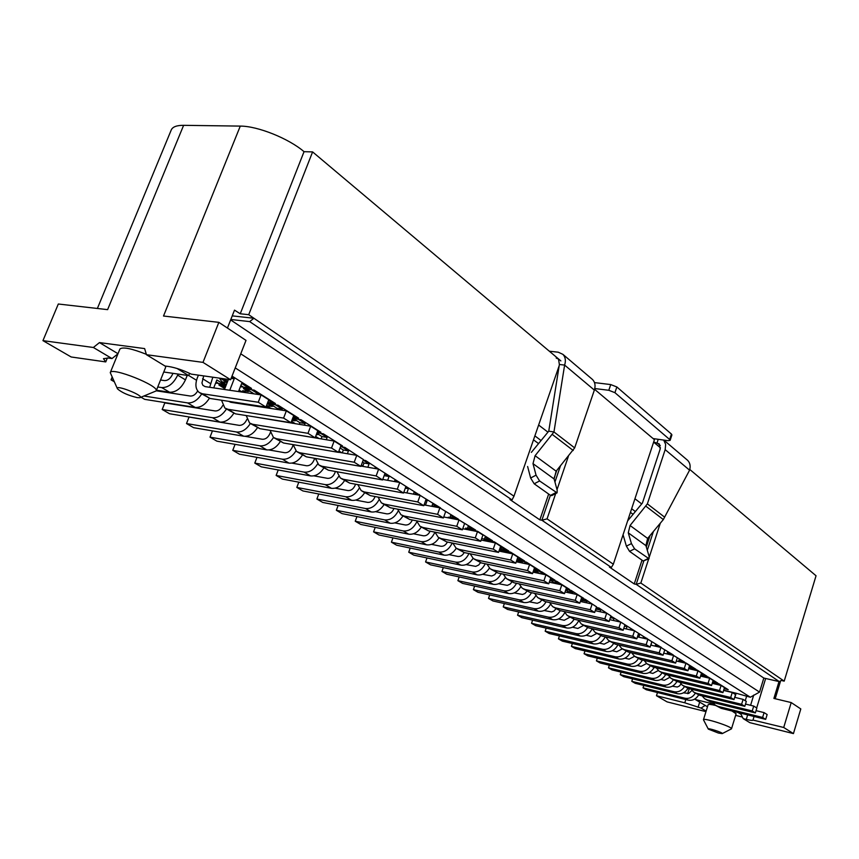 <?xml version="1.0" encoding="UTF-8"?>
<svg xmlns="http://www.w3.org/2000/svg" width="859" height="859" viewBox="0 0 859 859"><rect width="100%" height="100%" fill="white"/><g stroke="black" fill="none" stroke-linecap="round" stroke-linejoin="round"><path stroke-width="1.29" d="M97.378 308.467L171.263 129.934C172.638 126.831 176.75 125.296 183.622 125.328L240.284 126.101C257.679 126.015 288.785 138.535 304.043 151.678L312.601 151.903L560.852 360.909M594.589 389.32L654.429 439.69L613.337 564.213L547.054 518.857L541.889 520.232L550.404 495.289M653.635 442.117L660.464 447.85M689.788 469.465L816.05 575.766L784.203 681.144L782.248 679.802L779.338 681.649L763.823 678.052L230.642 319.924M117.994 353.704L99.451 342.591L93.363 347.487L112.014 358.557L108.309 358.042L103.456 358.665L105.754 361.918L71.179 356.979L42.95 340.636L58.315 304.011L107.611 309.637L183.622 125.328M93.363 347.487L42.95 340.636M189.571 373.321L188.669 375.598L163.758 372.011M112.014 358.557L117.951 353.822M695.726 698.388L695.371 699.527L705.207 705.422L701.041 708.074L684.784 702.802L656.469 695.726L657.489 692.526M661.591 679.619L661.827 678.9M656.469 695.726L667.099 701.889L705.958 711.639M701.041 708.074L706.13 711.091M634.941 498.757L641.705 503.932M538.636 425.033L547.967 432.174M642.006 560.175L634.243 583.937L609.407 567.069L611.372 567.466L541.889 520.232L539.849 519.856L548.665 494.054M611.372 567.466L613.337 564.213M568.368 456.365L557.019 489.641M555.676 493.571L547.054 518.857M304.043 151.678L240.241 313.771L248.723 314.695L513.961 496.201L512.028 499.938L509.956 499.562L539.849 519.856M512.028 499.938L249.679 321.599L230.813 319.484M779.338 681.649L636.186 584.335L643.713 561.26M634.243 583.937L636.186 584.335L640.835 583.036L782.248 679.802M232.241 315.876L253.942 318.259L249.679 321.599M513.961 496.201L559.177 365.741M248.723 314.695L312.601 151.903M660.313 523.185L649.275 557.104M648.685 558.93L640.835 583.036M227.431 328.052L234.507 310.131L240.241 313.771M240.284 126.101L163.511 316.026L218.852 322.35L202.992 362.38L230.599 379.742L191.224 374.116C182.988 370.175 175.547 367.652 168.901 366.546L164.971 365.998L146.449 354.703L144.634 348.593L99.451 342.591M202.992 362.38L146.449 354.703M240.745 353.811L759.539 692.096L763.823 678.052M781.228 680.446L784.203 681.144M791.203 702.565L783.719 727.487L753.118 720.1C752.742 720.637 750.465 720.4 746.288 719.391L743.196 718.618L749.8 722.644L793.437 733.597L800.803 708.943L791.203 702.565L773.895 698.431L779.006 681.574M230.599 379.742L246.007 340.389L218.852 322.35M783.719 727.487L793.437 733.597M719.681 685.128L716.76 683.281L712.551 682.282L718.908 683.796L728.239 689.691L724.126 688.703L726.091 689.176L726.005 688.274M701.105 675.357L708.203 677.032L717.748 683.066L712.691 681.853L715.59 682.551L715.493 681.638M700.869 676.13L701.449 676.269L700.923 675.936M690.002 668.399L697.24 670.106L707.011 676.28L701.245 674.916L704.842 675.765L704.734 674.841M678.621 661.28L686.008 662.998L696.015 669.333L690.142 667.948L693.825 668.817L693.718 667.883M673.746 655.557L684.752 662.214L678.771 660.818L682.551 661.698L682.443 660.754M661.945 648.105L673.22 654.923L667.121 653.516L670.997 654.408L670.879 653.441M649.855 640.46L661.387 647.45L655.17 646.022L659.154 646.934L659.036 645.957M637.442 632.632L648.502 639.611M624.718 624.59L636.057 631.752M610.867 616.161L623.301 623.688M600.151 611.758L600.709 610.062L596.329 607.453L599.045 608.043L610.201 615.42M586.59 602.803L587.041 601.429L581.36 598.508L585.28 599.346L596.522 606.873M572.663 593.601L573.007 592.57L568.787 589.918L565.952 589.306L571.149 590.412L583.744 598.379L581.564 597.907M558.361 584.12L558.586 583.476L554.248 580.738L550.071 579.857L556.621 581.242L569.571 589.424L566.156 588.694L567.208 588.92L567.058 587.835M533.707 570.14L541.696 571.804L555 580.212L550.286 579.224L552.627 579.718L552.466 578.612M533.31 571.31L534.878 571.632L533.493 570.763M516.828 560.154L526.331 562.097L540.021 570.752L533.933 569.485L537.627 570.247L537.455 569.13M516.409 561.356L519.545 561.99L516.785 560.261M503.685 552.036L500.668 550.136L510.536 552.112L524.624 561.013L517.064 559.467M486.258 541.084L484.293 539.86L494.279 541.836L508.775 550.995L499.659 549.159M468.273 529.788L477.54 531.259L492.465 540.687L482.468 538.711M459.458 520.2L475.661 530.078L465.599 528.113M441.676 508.968L458.362 519.147L448.226 517.204M423.347 497.393L440.527 507.873L431.862 506.241M404.439 485.453L421.297 496.094M384.918 473.126L402.313 484.111M363.196 460.123L365.633 460.542L382.738 471.741M362.895 465.997L361.371 465.052M347.401 453.745L348.464 450.878L342.247 446.959L340.529 446.669L344.824 447.389L362.509 458.974M341.807 452.79L338.929 450.986M326.28 439.744L327.139 437.435L320.718 433.376L317.035 432.775L323.317 433.795L342.494 445.918L340.916 445.66M319.076 438.552L315.661 436.415M316.327 434.643L316.971 434.751L316.423 434.407M292.64 418.408L301.069 419.74L320.901 432.27L317.433 431.712L318.302 431.852L318.023 430.456M295.507 423.798L291.534 421.307M291.899 420.362L294.809 420.824L292.318 419.256M271.09 408.508L266.505 405.631L271.884 406.425L267.31 403.558L278.048 405.19L298.578 418.161L293.059 417.302L295.958 417.753L295.657 416.325M245.738 392.638L242.667 390.705L248.144 391.511L243.419 388.547L254.21 390.126L275.46 403.558L267.75 402.388L272.829 403.161L272.518 401.701M232.027 376.102L251.537 388.429L240.423 386.668M227.667 381.31L223.544 378.733M315.232 437.564L316.015 438.047M291.094 422.467L292.436 423.304M266.054 406.812L267.987 408.025M224.8 388.633L218.862 384.95L225.842 385.97L221.676 385.369L225.219 387.57M239.06 390.179L242.625 392.176M226.325 384.757L215.652 382.964M220.419 378.293L227.195 382.523M227.173 382.588L221.901 381.826L226.379 384.617M188.712 375.49L196.518 380.279M723.654 690.228L736.163 693.234L734.885 697.379M235.226 367.91L750.326 697.229L736.163 693.234M735.615 715.375L742.423 717.072M117.339 388.547L110.263 372.623L119.916 349.012C122.708 346.703 131.513 348.464 146.32 354.284M165.4 366.063L165.604 367.405L156.177 390.92L140.114 397.577M188.669 375.598L177.083 368.49M110.263 372.623C111.369 366.61 159.72 385.938 156.177 390.92M137.225 397.62C128.249 395.451 121.667 392.531 117.468 388.837C114.29 383.769 145.676 396.235 139.813 397.696L137.225 397.62M695.371 699.527L714.14 704.165M705.207 705.422L707.472 706.774M731.986 711.005L736.109 713.797L731.481 728.84L722.258 733.597M708.288 729.044L703.446 719.745L708.106 704.756C708.503 704.122 711.08 704.38 715.815 705.507M738.128 712.53L741.059 714.334L741.371 713.335M743.196 718.618L741.059 714.334M703.446 719.745C703.36 717.362 732.856 726.918 731.481 728.84M718.382 733.038L708.321 729.108C706.946 727.369 724.287 733.006 722.204 733.629L718.382 733.038M753.053 719.831L754.073 716.481M756.672 707.934L765.659 678.47M745.236 700.719L746.589 696.327M750.326 697.229L759.539 692.096M650.048 535.522L646.301 546.99M647.289 550.286L653.42 531.463M630.442 512.372L633.072 514.337M554.946 482.006L560.412 466.007M554.001 478.452L556.729 470.474M533.503 439.829L538.561 443.609M534.878 435.867L541.084 440.549M631.644 508.732L635.381 511.545M105.754 361.918L107.386 357.924M684.784 702.802L685.804 699.548M687.651 693.653L689.219 688.671M219.324 378.132L221.901 381.826M216.522 382.169L216.167 383.286M266.408 407.037L266.988 407.875M240.735 386.861L241.121 385.702M248.144 391.511L249.744 391.135M271.884 406.425L273.452 406.049M294.809 420.824L296.344 420.459M316.971 434.751L318.485 434.386M503.825 552.069L505.017 551.746M519.545 561.99L520.779 561.657M534.878 571.632L536.102 571.299M553.089 583.003L553.518 582.262M549.803 581.006L550.995 580.673M567.219 592.431L567.874 591.293M580.963 601.59L581.854 600.087M701.449 676.269L702.458 675.969M712.347 682.948L713.163 682.701M156.456 390.211L169.599 392.241C176.159 392.348 181.442 388.225 185.437 379.871L187.219 375.383M157.755 386.969L161.75 387.581C168.321 387.677 173.625 383.533 177.652 375.125L178.071 374.073M160.547 380.011L164.552 380.601C167.827 380.644 170.469 378.561 172.476 374.384L172.895 373.332M114.129 381.654L111.026 379.861L112.078 377.273M111.026 379.861L113.463 380.236M198.408 375.147L197.291 377.96C194.972 384.499 195.605 389.342 199.181 392.466L202.305 393.744L258.258 402.259L261.093 394.904L205.118 386.614L202.874 385.326L201.951 382.985L203.712 375.898M209.671 387.291L212.828 377.208M258.258 402.259L265.957 407.069L268.77 399.757L261.093 394.904M265.957 407.069L210.101 398.469L200.222 393.1M649.05 558.747L643.176 561.002L629.55 551.349L626.383 546.131L631.44 543.607L634.608 548.847L649.05 558.747L649.071 556.267L645.904 545.626L647.632 538.421L663.331 519.566L689.584 470.174C690.733 466.19 690.099 462.915 687.662 460.36L686.91 459.715M627.639 520.876L642.425 503.041L660.217 448.924L659.261 443.91L653.667 442.009M626.383 546.131L623.247 535.35M631.44 543.607L628.273 532.827L630.066 525.504L647.375 503.879L665.167 449.644L689.584 470.174M663.696 440.076L665.661 444.404L665.167 449.644M555.88 492.583L550.522 495.375L534.18 483.789L530.637 478.012L536.048 475.156L539.592 480.954L557.061 492.851L557.201 490.339L554.119 478.989L556.149 471.183L574.671 447.893L594.353 390.093C595.684 385.755 595.094 382.244 592.581 379.56L591.797 378.894M536.048 475.156L532.999 463.645L535.093 455.71L553.958 431.948L548.751 431.175L559.381 364.484L564.621 365.086L594.353 390.093M548.74 431.186L531.345 452.392M530.637 478.012L527.619 466.501M550.522 495.375L551.714 495.632L557.061 492.851M553.958 431.937L564.621 365.086C566.017 360.64 565.437 357.054 562.903 354.348L592.581 379.56M549.341 351.213L558.232 352.201L562.903 354.348M556.202 358.042L558.511 359.105L559.381 364.484M653.098 438.573L667.883 440.678L670.138 440.345L669.655 439.507L614.926 392.681L608.806 390.287L594.782 388.547M670.138 440.345L671.91 434.912L671.437 434.074L616.859 386.969L610.738 384.574L594.503 382.599M213.719 387.881L216.855 379.925L224.113 384.445L223.791 383.007M141.016 397.223L144.677 399.349L195.154 407.413C200.491 407.767 205.226 404.739 209.349 398.318M156.231 390.791L190.301 396.042C193.168 396.182 195.627 394.485 197.677 390.963M144.033 396.031L187.584 402.914C192.845 403.268 197.538 400.294 201.682 393.991M224.113 384.445L218.981 383.694L216.071 381.89M237.932 403.386L238.168 402.785M222.696 405.502C220.709 409.26 218.207 411.074 215.169 410.956L164.821 402.903L162.19 409.485L169.567 413.748L219.829 422.059C225.058 422.456 229.707 419.557 233.745 413.362M162.19 409.485L212.517 417.71C217.746 418.108 222.395 415.198 226.465 409.002M246.898 419.342L246.823 419.525C244.955 423.508 242.399 425.452 239.178 425.355L189.055 417.066L186.5 423.551L193.629 427.685L243.655 436.211C248.842 436.63 253.416 433.827 257.389 427.771M186.5 423.551L236.59 432.013C241.787 432.431 246.383 429.597 250.377 423.508M212.452 430.885L210.004 437.156L216.908 441.161L266.698 449.88C271.852 450.341 276.394 447.582 280.292 441.612M245.062 436.318L262.382 439.271C265.592 439.389 268.105 437.489 269.941 433.559L270.36 432.485M210.004 437.156L259.869 445.832C265.034 446.272 269.576 443.502 273.506 437.51M235.076 444.339L232.757 450.331L239.436 454.196L288.978 463.108C294.1 463.592 298.588 460.896 302.432 455.023M269.007 449.955L284.823 452.725C288.012 452.865 290.503 450.996 292.296 447.131L293.144 444.898M232.757 450.331L282.375 459.189C287.54 459.662 292.06 456.913 295.915 450.964M256.991 457.353L254.79 463.087L261.265 466.834L310.539 475.907C315.629 476.412 320.063 473.781 323.843 468.005M291.888 463.108L306.545 465.75C309.702 465.9 312.161 464.075 313.922 460.263L314.662 458.287M254.79 463.087L304.14 472.117C309.347 472.6 313.857 469.862 317.637 463.892M278.219 469.959L276.136 475.446L282.407 479.075L331.413 488.309C336.47 488.825 340.862 486.248 344.577 480.568M313.922 475.843L327.558 478.345C330.704 478.517 333.131 476.734 334.86 472.976L335.418 471.462M276.136 475.446L325.217 484.626C330.49 485.131 334.989 482.371 338.704 476.348M298.803 482.167L296.817 487.418L302.905 490.94L351.632 500.314C356.657 500.851 361.005 498.327 364.656 492.733M335.171 488.159L347.916 490.553C351.041 490.747 353.446 488.986 355.132 485.281L355.529 484.197M296.817 487.418L345.629 496.749C350.987 497.264 355.486 494.462 359.126 488.352M318.764 493.989L316.885 499.036L322.78 502.451L371.228 511.943C376.221 512.501 380.526 510.031 384.113 504.523M355.712 500.099L367.652 502.386C370.744 502.59 373.128 500.861 374.782 497.221L375.029 496.523M316.885 499.036L365.419 508.496C370.873 509.011 375.383 506.155 378.937 499.917M338.135 505.457L336.352 510.3L342.075 513.618L390.233 523.228C395.194 523.807 399.446 521.381 402.978 515.948M375.587 511.674L386.775 513.854C389.857 514.069 392.209 512.383 393.83 508.786L393.948 508.442M336.352 510.3L384.596 519.878C390.19 520.404 394.711 517.462 398.157 511.062M356.947 516.581L355.239 521.241L360.801 524.452L408.669 534.169C413.598 534.76 417.796 532.387 421.286 527.039M412.299 519.996L412.299 519.996C410.709 523.55 408.39 525.203 405.33 524.989L394.829 522.895M355.239 521.241L403.193 530.926C408.948 531.442 413.501 528.392 416.83 521.8M375.211 527.383L373.59 531.861L378.991 534.985L426.558 544.799C431.443 545.401 435.61 543.071 439.035 537.809M413.469 533.783L423.337 535.78C426.247 536.037 428.501 534.502 430.112 531.184M373.59 531.861L421.243 541.642C427.191 542.147 431.755 538.98 434.944 532.15M392.96 537.863L391.414 542.179L396.654 545.218L443.931 555.107C448.785 555.73 452.897 553.443 456.279 548.257M431.54 544.359L440.817 546.26C443.577 546.539 445.778 545.132 447.399 542.04M391.414 542.179L438.766 552.047C444.554 552.584 449.032 549.567 452.21 543.006M410.215 548.053L408.734 552.208L413.834 555.161L460.8 565.125C465.642 565.759 469.723 563.504 473.051 558.361M449.064 554.624L457.793 556.439C460.424 556.739 462.561 555.44 464.182 552.552M408.734 552.208L455.785 562.151C461.412 562.72 465.803 559.853 468.971 553.54M426.998 557.953L425.57 561.947L430.531 564.825L477.196 574.864C482.039 575.498 486.097 573.264 489.372 568.132M466.072 564.599L475.757 566.382L478.678 565.018L480.514 562.72M425.57 561.947L472.332 571.976C477.808 572.566 482.114 569.828 485.26 563.762M443.308 567.574L441.956 571.439L446.777 574.231L493.141 584.324C497.995 584.979 502.043 582.735 505.253 577.602M482.597 574.295L491.756 576.002L494.612 574.725L496.427 572.513M441.956 571.439L488.406 581.511C493.742 582.134 497.973 579.524 501.098 573.683M459.189 576.937L457.89 580.663L462.582 583.379L508.646 593.537C513.532 594.192 517.558 591.937 520.726 586.772M498.649 583.723L507.325 585.366L510.139 584.12L511.932 581.983M457.89 580.663L504.04 590.799C509.237 591.432 513.392 588.941 516.506 583.315M474.651 586.042L473.406 589.639L477.98 592.291L523.732 602.492C528.661 603.147 532.677 600.881 535.78 595.674M514.24 592.893L522.487 594.46L524.838 593.569L527.05 591.132M473.406 589.639L519.244 599.829C524.323 600.484 528.392 598.1 531.485 592.678M489.705 594.9L488.513 598.39L492.959 600.967L538.41 611.2C543.403 611.866 547.408 609.568 550.447 604.296M529.412 601.826L537.251 603.319L540.01 602.127L541.761 600.033M488.513 598.39L534.051 608.612C539.001 609.278 543.006 607.002 546.066 601.783M504.373 603.533L503.224 606.905L507.562 609.418L552.702 619.693C557.759 620.359 561.775 618.018 564.739 612.65M544.166 610.513L551.607 611.941L553.915 611.082L556.074 608.709M503.224 606.905L548.461 617.17C553.293 617.846 557.223 615.667 560.261 610.631M518.664 611.941L517.558 615.205L521.789 617.653L566.629 627.961C571.772 628.627 575.777 626.232 578.665 620.756M558.522 618.974L564.234 620.273L570.011 617.159M517.558 615.205L562.484 625.502C567.208 626.19 571.074 624.096 574.08 619.242M532.601 620.134L531.538 623.29L535.662 625.685L580.19 636.014C585.409 636.68 589.414 634.243 592.216 628.681M572.502 627.22L577.871 628.444L583.594 625.384M531.538 623.29L576.164 633.62C580.791 634.307 584.592 632.299 587.577 627.585M546.184 628.122L545.164 631.182L549.18 633.513L593.408 643.863C598.508 644.54 602.449 642.199 605.241 636.83M586.117 635.252L591.164 636.422L596.833 633.405M545.164 631.182L589.478 641.523C594.041 642.231 597.789 640.277 600.731 635.681M559.434 635.907L558.447 638.871L562.377 641.147L606.304 651.509C611.275 652.206 615.151 649.962 617.932 644.765M599.378 643.08L604.124 644.186L609.74 641.222M558.447 638.871L602.47 649.243C606.969 649.941 610.674 648.04 613.584 643.541M572.373 643.509L571.418 646.376L575.24 648.599L618.877 658.982C623.741 659.68 627.553 657.522 630.323 652.496M612.306 650.714L616.762 651.766L622.313 648.856M571.418 646.376L615.13 656.759C619.597 657.468 623.258 655.61 626.136 651.176M584.99 650.918L584.066 653.71L587.803 655.868L631.14 666.262C635.896 666.971 639.654 664.898 642.403 660.034M624.912 658.166L629.089 659.154L634.586 656.297M584.066 653.71L627.489 664.093C631.913 664.812 635.553 662.976 638.387 658.595M597.306 658.144L596.425 660.861L600.076 662.965L643.101 673.359C647.761 674.079 651.455 672.092 654.193 667.379M637.195 665.435L641.115 666.369L646.591 663.513M596.425 660.861L639.547 671.255C643.939 671.974 647.546 670.16 650.349 665.822M609.342 665.21L608.483 667.84L612.048 669.902L654.783 680.296C659.347 681.026 662.987 679.104 665.693 674.54M649.189 672.522L652.861 673.413L658.316 670.535M608.483 667.84L651.315 678.234C655.675 678.964 659.25 677.182 662.01 672.898M621.1 672.103L620.262 674.659L623.752 676.677L666.197 687.071C670.654 687.801 674.24 685.954 676.935 681.531M660.893 679.448L664.318 680.285L669.773 677.354M620.262 674.659L662.804 685.053C667.132 685.783 670.675 684.032 673.402 679.791M632.578 678.835L631.784 681.327L635.177 683.292L677.332 693.685C681.713 694.416 685.246 692.633 687.919 688.338M672.307 686.212L677.311 687.017L679.448 685.976L680.972 683.989M631.784 681.327L674.025 691.72C678.32 692.451 681.831 690.722 684.526 686.534M643.81 685.418L643.026 687.834L646.355 689.766L688.22 700.149C692.526 700.88 696.015 699.151 698.657 694.963M683.463 692.816L688.735 693.449L691.924 690.443M643.026 687.834L684.988 698.227C689.251 698.958 692.73 697.261 695.393 693.116M229.75 390.265L234.228 378.798L231.135 378.357M224.467 389.481L228.408 379.431M228.773 401.346L230.684 402.27L286.348 410.86L283.588 418.086L227.946 409.292L224.833 408.014L221.504 400.219M238.512 391.564L241.658 383.49L248.885 388.053L248.562 386.55M234.958 402.935L234.936 402.291M283.588 418.086L290.997 422.714L293.735 415.531L286.348 410.86M290.997 422.714L235.463 413.845L225.863 408.637M231.619 377.144L234.228 378.798M240.864 385.541L243.623 387.28L248.885 388.053M254.178 405.899L254.414 405.287M258.57 394.539L253.319 393.755M248.927 405.083L249.164 404.482M253.845 416.787L310.679 426.225L307.984 433.333L252.675 424.282L249.572 423.004L246.211 415.563M262.607 407.198L262.843 406.586M307.984 433.333L315.135 437.8L317.798 430.724L310.679 426.225M315.135 437.8L259.923 428.684L250.603 423.627M253.437 393.454L246.297 388.966L251.569 389.739L258.688 394.238M268.513 400.434L272.829 403.161M281.902 410.173L282.3 409.131L277.07 408.326L276.673 409.367M278.305 431.723L334.14 441.043L331.52 448.044L276.544 438.756L273.452 437.467L270.07 430.359M331.52 448.044L338.414 452.349L341.012 445.392L334.14 441.043M338.414 452.349L283.545 442.997L274.483 438.101M277.07 408.326L270.188 403.998L275.417 404.793L282.3 409.131M293.488 416.185L295.958 417.753M304.451 425.226L305.106 423.519L299.909 422.692L299.254 424.4M338.467 452.221L356.775 455.345L354.219 462.228L299.598 452.736L296.516 451.447L293.123 444.629M354.219 462.228L360.877 466.394L363.411 459.533L356.775 455.345M360.877 466.394L306.362 456.838L297.547 452.07M299.909 422.692L293.252 418.505L298.46 419.332L305.106 423.519M317.562 431.379L318.302 431.852M327.139 437.435L321.985 436.587L321.116 438.895M361.005 466.061L378.626 469.143L376.145 475.929L321.867 466.244L318.807 464.944L315.403 458.416M376.145 475.929L382.577 479.945L385.036 473.202L378.626 469.143M382.577 479.945L328.406 470.206L319.827 465.567M316.821 433.333L321.985 436.587M348.464 450.878L343.332 450.019L342.269 452.876M382.76 479.429L399.746 482.479L397.32 489.158L343.407 479.301L340.357 478.012L336.964 471.741M397.32 489.158L403.537 493.045L405.942 486.398L399.746 482.479M403.537 493.045L349.731 483.134L341.377 478.624M340.057 447.958L343.332 450.019M367.856 467.264L369.091 463.903L363.991 463.012L362.756 466.373M403.773 492.368L420.148 495.375L417.785 501.957L364.248 491.928L361.209 490.639L357.827 484.626M374.868 468.488L375.147 467.726L376.94 468.853M417.785 501.957L423.798 505.704L426.139 499.154L420.148 495.375M423.798 505.704L370.369 495.643L362.23 491.262M363.174 460.166L369.091 463.903M362.477 462.067L363.991 463.012M387.667 480.321L389.063 476.498L384.156 475.628M424.088 504.877L439.894 507.841L437.585 514.326L384.413 504.158L381.396 502.869L378.035 497.082M394.442 481.534L394.925 480.202L398.061 482.178M437.585 514.326L443.394 517.956L445.681 511.502L439.894 507.841M443.394 517.956L390.34 507.755L382.405 503.481M384.811 473.824L389.063 476.498M406.876 492.937L408.401 488.707L405.308 488.148M443.738 516.978L458.996 519.91L456.741 526.299L403.945 516.001L400.938 514.713L397.61 509.151M413.426 494.118L414.092 492.293L418.483 495.074M456.741 526.299L462.367 529.81L464.601 523.453L458.996 519.91M462.367 529.81L409.689 519.48L401.948 515.325M405.716 487.01L408.401 488.707M419.536 495.256L419.396 494.516M425.506 505.135L427.148 500.539L425.742 500.271M462.754 528.714L477.486 531.592L475.285 537.884L422.875 527.48L419.89 526.191L416.572 520.833M431.83 506.327L432.657 504.018L438.036 507.401L437.811 506.155M475.285 537.884L480.739 541.288L482.919 535.028L477.486 531.592M480.739 541.288L428.437 530.851L420.889 526.803M425.924 499.766L427.148 500.539M432.023 505.811L438.036 507.401M481.158 540.075L495.407 542.909L493.249 549.116L441.225 538.604L438.251 537.315L434.976 532.161M449.697 518.127L450.674 515.379L455.882 518.664L455.667 517.44M493.249 549.116L498.531 552.412L500.668 546.238L495.407 542.909M498.531 552.412L446.616 541.879L439.25 537.927M450.041 517.161L455.882 518.664M498.993 551.091L512.769 553.872L510.665 559.993L459.017 549.395L456.065 548.106L452.822 543.135M467.038 529.552L468.144 526.406L473.202 529.595L472.998 528.392M510.665 559.993L515.787 563.193L517.87 557.104L512.769 553.872M515.787 563.193L464.247 552.562L457.052 548.718M467.532 528.156L473.202 529.595M516.27 561.775L529.606 564.513L527.544 570.548L476.283 559.864L473.341 558.586L470.141 553.787M483.885 540.612L485.11 537.111L490.017 540.204L489.823 539.023M527.544 570.548L532.516 573.651L534.556 567.638L529.606 564.513M532.516 573.651L481.362 562.946L474.34 559.188M470.957 530.314L475.865 531.27M484.508 538.84L490.017 540.204M533.031 572.137L545.937 574.832L543.93 580.781L493.045 570.022L490.124 568.755L486.956 564.116M500.249 551.338L501.581 547.505L506.348 550.512L506.155 549.352M543.93 580.781L548.74 583.798L550.748 577.86L545.937 574.832M548.74 583.798L497.973 573.017L491.112 569.345M488.921 541.621L486.967 540.386L491.831 541.353L493.785 542.587M500.99 549.212L506.348 550.512M549.288 582.198L561.797 584.839L559.821 590.713L509.323 579.9L506.423 578.622L503.299 574.145M559.821 590.713L564.503 593.644L566.457 587.792L561.797 584.839M564.503 593.644L514.111 582.799L507.401 579.213M506.338 552.573L503.277 550.651L508.109 551.628L511.169 553.55M517.676 557.663L522.208 560.519L522.036 559.381M517.107 559.349L522.208 560.519M565.061 591.969L577.184 594.568L575.251 600.366L525.139 589.489L522.261 588.222L519.169 583.895M575.251 600.366L579.793 603.201L581.715 597.424L577.184 594.568M579.793 603.201L529.799 592.313L523.228 588.812M523.228 563.203L519.126 560.626L523.926 561.603L528.017 564.18M534.373 568.196L537.627 570.247M543.672 574.36L538.915 573.361M580.373 601.461L592.141 604.017L590.251 609.729L540.515 598.809L537.648 597.542L534.609 593.354M590.251 609.729L594.664 612.488L596.543 606.798L592.141 604.017M594.664 612.488L545.046 601.558L538.614 598.132M539.001 573.125L534.534 570.312L539.302 571.31L543.758 574.113M550.565 578.408L552.627 579.718M558.586 583.476L553.862 582.477L553.647 583.121M595.255 610.685L606.669 613.186L604.822 618.834L555.462 607.871L552.616 606.615L549.62 602.556M604.822 618.834L609.106 621.519L610.953 615.892L606.669 613.186M609.106 621.519L559.864 610.545L553.583 607.195M566.274 588.329L567.208 588.92M550.007 580.05L553.862 582.477M573.007 592.57L568.325 591.572L567.982 592.592M609.718 619.65L620.799 622.109L618.985 627.693L570 616.687L567.176 615.431L564.223 611.511M618.985 627.693L623.151 630.291L624.965 624.74L620.799 622.109M623.151 630.291L574.295 619.285L568.132 616.01M565.737 589.95L568.325 591.572M587.041 601.429L582.391 600.43L581.94 601.794M623.784 628.38L634.543 630.796L632.761 636.294L584.152 625.266L581.35 624.021L578.429 620.219M632.761 636.294L636.82 638.838L638.591 633.351L634.543 630.796M636.82 638.838L588.329 627.8L582.295 624.6M581.006 599.561L582.391 600.43M600.709 610.062L596.092 609.052L595.534 610.749M637.453 636.863L647.911 639.236L646.161 644.669L597.928 633.62L595.147 632.374L592.27 628.691M646.161 644.669L650.113 647.138L651.852 641.727L647.911 639.236M650.113 647.138L601.998 636.079L596.092 632.954M613.369 620.466L614.024 618.459L610.373 617.653M650.757 645.13L660.925 647.461L659.207 652.829L611.35 641.759L608.58 640.513L605.745 636.949M617.793 621.444L619.285 621.776M659.207 652.829L663.051 655.224L664.759 649.876L660.925 647.461M663.051 655.224L615.302 644.153L609.514 641.082M610.781 616.408L614.024 618.459M626.254 628.928L626.995 626.64L624.525 626.093M663.706 653.173L673.596 655.46L671.91 660.764L624.418 649.683L621.658 648.448L618.877 644.98M630.549 629.894L630.828 629.056L633.04 630.452M671.91 660.764L675.646 663.105L677.332 657.822L673.596 655.46M675.646 663.105L628.273 652.013L622.592 649.017M624.794 625.255L626.995 626.64M638.817 637.174L639.644 634.618L638.28 634.318M676.312 661.011L685.933 663.255L684.279 668.495L637.153 657.403L634.414 656.169L631.676 652.819M642.994 638.119L643.37 636.97L646.419 638.903M684.279 668.495L687.919 670.772L689.573 665.553L685.933 663.255M687.919 670.772L640.911 659.68L635.349 656.738M638.43 633.856L639.644 634.618M646.977 639.021L646.881 638.28M651.058 645.195L651.659 642.328M688.596 668.646L697.959 670.847L696.327 676.022L649.565 664.93L646.848 663.706L644.153 660.442M655.138 646.129L655.6 644.69L659.154 646.934M696.327 676.022L699.881 678.245L701.502 673.091L697.959 670.847M699.881 678.245L653.227 667.153L647.772 664.265M700.557 676.087L709.674 678.245L708.074 683.367L661.666 672.264L658.971 671.051L656.319 667.883M666.981 653.935L667.529 652.217L670.997 654.408M708.074 683.367L711.542 685.536L713.131 680.435L709.674 678.245M711.542 685.536L665.242 674.433L659.895 671.609M712.218 683.345L721.098 685.471L719.531 690.529L673.477 679.426L670.804 678.213L668.195 675.142M678.546 661.527L679.168 659.562L682.551 661.698M719.531 690.529L722.913 692.633L724.47 687.597L721.098 685.471M722.913 692.633L676.967 681.541L671.706 678.771M723.589 690.421L732.244 692.504L730.698 697.508L684.999 686.416L682.336 685.214L679.78 682.218M689.831 668.936L690.529 666.734L693.825 668.817M730.698 697.508L733.994 699.57L735.529 694.587L732.244 692.504M733.994 699.57L688.403 688.478L683.249 685.761M680.081 661.892L684.473 662.912M734.681 697.325L743.11 699.376L741.596 704.316L696.241 693.234L693.6 692.032L691.076 689.122M700.858 676.162L701.62 673.735L704.842 675.765M741.596 704.316L744.817 706.323L746.321 701.395L743.11 699.376M744.817 706.323L699.57 695.242L694.501 692.579M692.15 669.483L690.69 668.56L696.509 670.503M745.505 704.069L753.719 706.077L752.226 710.962L707.225 699.892L704.595 698.7L702.125 695.865M752.226 710.962L755.372 712.927L756.854 708.052L753.719 706.077M755.372 712.927L710.468 701.857L705.497 699.237M703.918 676.881L701.706 675.496L706.034 676.516L708.235 677.912M712.981 680.908L715.59 682.551M756.06 710.651L764.081 712.616L762.609 717.448L717.941 706.388L715.343 705.207L712.906 702.458M762.609 717.448L765.68 719.37L767.141 714.548L764.081 712.616M765.68 719.37L721.109 708.31L716.223 705.744M724.33 688.059L726.091 689.176M712.541 682.314L715.386 684.108M746.288 719.391L747.663 714.892M750.594 705.314L753.719 695.081M698.056 707.333L699.688 702.114M169.599 392.241L161.75 387.581M185.437 379.871L177.652 375.125M202.595 378.722L210.348 383.511M202.305 393.744L210.101 398.469M629.55 551.349L634.608 548.847M643.176 561.002L648.18 558.543M647.375 503.879L664.651 517.182M646.022 506.295L663.331 519.566M630.066 525.504L647.632 538.421M628.273 532.827L645.904 545.626M658.23 439.303L657.06 442.857L660.292 445.574M534.18 483.789L539.592 480.954M553.958 431.948L574.671 447.893M552.466 434.59L573.211 450.492M535.093 455.71L556.149 471.183M532.999 463.645L554.119 478.989M669.655 439.507L671.437 434.074M614.926 392.681L616.859 386.969M608.806 390.287L610.738 384.574M195.154 407.413L187.584 402.914M219.829 422.059L212.517 417.71M243.655 436.211L236.59 432.013M266.698 449.88L259.869 445.832M288.978 463.108L282.375 459.189M310.539 475.907L304.14 472.117M331.413 488.309L325.217 484.626M351.632 500.314L345.629 496.749M371.228 511.943L365.419 508.496M390.233 523.228L384.596 519.878M408.669 534.169L403.193 530.926M426.558 544.799L421.243 541.642M443.931 555.107L438.766 552.047M460.8 565.125L455.785 562.151M477.196 574.864L472.332 571.976M493.141 584.324L488.406 581.511M508.646 593.537L504.04 590.799M523.732 602.492L519.244 599.829M538.41 611.2L534.051 608.612M552.702 619.693L548.461 617.17M566.629 627.961L562.484 625.502M580.19 636.014L576.164 633.62M593.408 643.863L589.478 641.523M606.304 651.509L602.47 649.243M618.877 658.982L615.13 656.759M631.14 666.262L627.489 664.093M643.101 673.359L639.547 671.255M654.783 680.296L651.315 678.234M666.197 687.071L662.804 685.053M677.332 693.685L674.025 691.72M688.22 700.149L684.988 698.227M227.946 409.292L235.463 413.845M252.675 424.282L259.923 428.684M276.544 438.756L283.545 442.997M299.598 452.736L306.362 456.838M321.867 466.244L328.406 470.206M343.407 479.301L349.731 483.134M364.248 491.928L370.369 495.643M384.413 504.158L390.34 507.755M403.945 516.001L409.689 519.48M422.875 527.48L428.437 530.851M441.225 538.604L446.616 541.879M459.017 549.395L464.247 552.562M476.283 559.864L481.362 562.946M493.045 570.022L497.973 573.017M509.323 579.9L514.111 582.799M525.139 589.489L529.799 592.313M540.515 598.809L545.046 601.558M555.462 607.871L559.864 610.545M570 616.687L574.295 619.285M584.152 625.266L588.329 627.8M597.928 633.62L601.998 636.079M611.35 641.759L615.302 644.153M624.418 649.683L628.273 652.013M637.153 657.403L640.911 659.68M649.565 664.93L653.227 667.153M661.666 672.264L665.242 674.433M673.477 679.426L676.967 681.541M684.999 686.416L688.403 688.478M696.241 693.234L699.57 695.242M707.225 699.892L710.468 701.857M717.941 706.388L721.109 708.31M775.194 698.743L780.616 680.833M663.824 440.098L687.662 460.36"/></g></svg>
